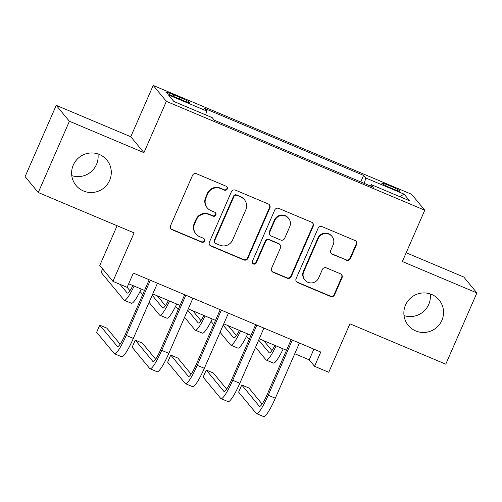 <?xml version="1.0" encoding="UTF-8"?>
<svg xmlns="http://www.w3.org/2000/svg" width="502" height="502" viewBox="0 0 502 502"><rect width="100%" height="100%" fill="white"/><g stroke="black" fill="none" stroke-linecap="round" stroke-linejoin="round"><path stroke-width="0.75" d="M227.249 189.009A2.146 2.108 140.4 0 0 226.151 186.229L196.533 173.755A3.062 3.012 140.4 0 0 192.523 175.374L170.523 225.743A3.062 3.012 140.4 0 0 172.086 229.715L201.704 242.19A2.146 2.108 140.4 0 0 204.214 238.864A2.146 2.108 140.4 0 0 203.417 238.274L199.583 236.655A9.802 9.645 140.4 0 1 194.575 223.948L196.407 219.75A9.802 9.645 140.4 0 1 209.24 214.555L213.074 216.167A2.146 2.108 140.4 0 0 215.578 212.842A2.146 2.108 140.4 0 0 214.781 212.252L210.953 210.633A9.802 9.645 140.4 0 1 205.939 197.926L207.778 193.728A9.802 9.645 140.4 0 1 220.61 188.532L224.438 190.145A2.146 2.108 140.4 0 0 227.249 189.009M207.307 207.928L206.95 207.495A9.802 9.645 140.4 0 1 205.588 197.493L207.42 193.295A9.802 9.645 140.4 0 1 220.252 188.099L224.087 189.718A2.146 2.108 140.4 0 0 226.76 186.618M170.78 228.642A3.062 3.012 140.4 0 0 171.728 229.282L201.346 241.757A2.146 2.108 140.4 0 0 204.019 238.663M195.937 233.951L195.579 233.518A9.802 9.645 140.4 0 1 194.218 223.515L196.05 219.318A9.802 9.645 140.4 0 1 208.882 214.122L212.716 215.734A2.146 2.108 140.4 0 0 215.389 212.641M405.528 305.047A19.973 19.653 140.4 0 0 408.308 325.428A19.973 19.653 140.4 0 0 441.879 320.358A19.973 19.653 140.4 0 0 439.099 299.976A19.973 19.653 140.4 0 0 405.528 305.047M404.028 315.576A19.973 19.653 140.4 0 0 428.727 304.444A19.973 19.653 140.4 0 0 430.227 293.915M73.273 165.083A19.973 19.653 140.4 0 0 76.053 185.47A19.973 19.653 140.4 0 0 109.624 180.4A19.973 19.653 140.4 0 0 106.844 160.012A19.973 19.653 140.4 0 0 73.273 165.083M71.773 175.612A19.973 19.653 140.4 0 0 96.472 164.48A19.973 19.653 140.4 0 0 97.972 153.957M389.79 185.796A9.99 0.816 23.6 0 0 381.771 183.18A9.99 0.816 23.6 0 0 392.062 188.551A9.99 0.816 23.6 0 0 400.075 191.174A9.99 0.816 23.6 0 0 389.79 185.796M346.386 260.231A3.062 3.012 140.4 0 0 350.396 258.612L356.564 244.48A3.062 3.012 140.4 0 0 355.002 240.508L322.108 226.653A3.062 3.012 140.4 0 0 318.099 228.272L296.098 278.641A3.062 3.012 140.4 0 0 297.661 282.613L330.554 296.469A3.062 3.012 140.4 0 0 334.564 294.843L342.019 277.775A3.062 3.012 140.4 0 0 340.456 273.803L326.375 267.873A3.062 3.012 140.4 0 0 322.366 269.499L318.67 277.964A8.195 8.063 140.4 0 1 304.896 280.041A8.195 8.063 140.4 0 1 303.76 271.676L318.243 238.525A8.195 8.063 140.4 0 1 332.017 236.442A8.195 8.063 140.4 0 1 333.159 244.807L330.743 250.329A3.062 3.012 140.4 0 0 332.305 254.301L346.029 259.804A3.062 3.012 140.4 0 0 350.038 258.179L356.213 244.047A3.062 3.012 140.4 0 0 355.949 241.148M69.389 121.258L143.936 152.658L130.777 136.745L56.237 105.345L69.389 121.258L38.259 192.523L134.097 232.897L112.925 281.358L127.125 287.339L133.35 273.082L320.778 352.04L314.553 366.291L328.754 372.271L349.925 323.815L445.763 364.188L476.9 292.923L463.741 277.004L406.181 252.757M143.936 152.658L166.35 101.348L424.774 210.212L402.353 261.517L476.9 292.923M269.875 207.96A3.062 3.012 140.4 0 0 268.313 203.988L235.419 190.132A3.062 3.012 140.4 0 0 231.409 191.758L209.409 242.121A3.062 3.012 140.4 0 0 210.972 246.093L243.865 259.948A3.062 3.012 140.4 0 0 247.875 258.323L269.875 207.96L269.524 207.533A3.062 3.012 140.4 0 0 269.26 204.628M278.767 208.393L311.654 222.248A3.062 3.012 140.4 0 1 313.223 226.22L291.216 276.583A3.062 3.012 140.4 0 1 287.207 278.208L273.132 272.279A3.062 3.012 140.4 0 1 271.569 268.306L280.492 247.881A3.062 3.012 140.4 0 0 278.924 243.909L269.587 239.975A3.062 3.012 140.4 0 0 265.577 241.6L256.29 262.866A2.146 2.108 140.4 0 1 252.682 263.406A2.146 2.108 140.4 0 1 252.387 261.222L274.757 210.018A3.062 3.012 140.4 0 1 278.767 208.393M38.259 192.523L25.1 176.61L56.237 105.345M175.92 97.476L182.17 100.105A9.676 0.791 23.6 0 0 189.932 102.646A9.676 0.791 23.6 0 0 179.961 97.438L173.717 94.809A9.676 0.791 23.6 0 0 165.949 92.268A9.676 0.791 23.6 0 0 175.92 97.476M166.35 101.348L153.198 85.434L411.615 194.293L424.774 210.212M360.762 181.912L363.611 175.405L204.584 108.413L206.73 111.017L168.396 94.865L173.868 101.492L212.208 117.637L214.36 120.242L373.388 187.233L371.235 184.629L370.357 185.953M363.611 175.405L365.763 178.003L404.097 194.155L409.576 200.781L371.235 184.629M117.117 225.743L99.772 265.439L112.925 281.358M130.777 136.745L153.198 85.434M294.756 353.747L309.219 359.84L314.553 366.291M128.675 283.787L144.52 290.457M152.765 293.934L180.017 305.411M188.263 308.887L215.515 320.364M223.76 323.84L251.013 335.317M259.258 338.794L286.51 350.271M313.894 349.135L309.219 359.84M206.73 111.017L205.682 114.889M364.295 183.399L365.763 178.003M404.097 194.155L399.692 196.615M209.667 245.026A3.062 3.012 140.4 0 0 210.614 245.666L243.508 259.521A3.062 3.012 140.4 0 0 247.517 257.896L269.524 207.533M236.775 195.341A2.146 2.108 140.4 0 0 233.97 196.477L214.655 240.69A2.146 2.108 140.4 0 0 215.747 243.47L219.788 245.171A9.802 9.645 140.4 0 0 232.621 239.975L245.823 209.754A9.802 9.645 140.4 0 0 240.816 197.048L236.417 194.914A2.146 2.108 140.4 0 0 233.612 196.05L233.97 196.477M214.95 242.874L214.599 242.447A2.146 2.108 140.4 0 1 214.298 240.257L233.612 196.05M244.461 199.752L244.104 199.319A9.802 9.645 140.4 0 0 240.458 196.615L240.816 197.048M236.417 194.914L240.458 196.615M271.827 271.212A3.062 3.012 140.4 0 0 272.774 271.846L286.855 277.775A3.062 3.012 140.4 0 0 290.865 276.156L312.865 225.787A3.062 3.012 140.4 0 0 312.608 222.888M280.066 244.756L279.708 244.323A3.062 3.012 140.4 0 0 278.572 243.476L269.229 239.542A3.062 3.012 140.4 0 0 265.219 241.167L255.932 262.433L256.29 262.866M252.519 263.18A2.146 2.108 140.4 0 0 255.932 262.433M289.748 226.684A8.195 8.063 140.4 0 0 288.612 218.326A8.195 8.063 140.4 0 0 274.839 220.403L269.731 232.087A3.062 3.012 140.4 0 0 271.3 236.059L280.637 239.994A3.062 3.012 140.4 0 0 284.647 238.368L289.748 226.684M288.612 218.326L288.255 217.893A8.195 8.063 140.4 0 0 274.481 219.976L274.839 220.403M270.158 235.212L269.806 234.779A3.062 3.012 140.4 0 1 269.379 231.654L274.481 219.976M331 253.234A3.062 3.012 140.4 0 0 331.954 253.874L346.029 259.804M332.017 236.442L331.659 236.009A8.195 8.063 140.4 0 0 317.885 238.092L318.243 238.525M304.896 280.041L304.538 279.614A8.195 8.063 140.4 0 1 303.403 271.249L317.885 238.092M296.356 281.54A3.062 3.012 140.4 0 0 297.303 282.18L330.197 296.036A3.062 3.012 140.4 0 0 334.207 294.41L341.661 277.342A3.062 3.012 140.4 0 0 341.404 274.443M132.904 285.569A15.606 2.485 112.8 0 1 127.301 293.061A15.606 2.485 112.8 0 1 127.131 292.93L120.047 284.358M129.924 290.708L127.131 287.326M102.615 268.877L101.103 272.335L124.019 300.058A23.412 3.721 -67.2 0 0 124.276 300.252A23.412 3.721 -67.2 0 0 134.122 286.077M124.276 300.252L131.373 303.239A23.412 3.721 -67.2 0 0 141.219 289.07M120.135 344.221L106.857 328.164L99.76 325.171L96.648 332.299L114.23 353.571A23.412 3.721 -67.2 0 0 114.481 353.759A23.412 3.721 -67.2 0 0 126.234 335.418L150.343 280.241M114.481 353.759L121.584 356.753A23.412 3.721 -67.2 0 0 133.337 338.404L157.44 283.235M149.194 279.758L125.349 334.338A15.606 2.485 112.8 0 1 117.512 346.568A15.606 2.485 112.8 0 1 117.342 346.443L99.76 325.171M168.402 300.522A15.606 2.485 112.8 0 1 162.799 308.015A15.606 2.485 112.8 0 1 162.629 307.883L152.188 295.251M165.422 305.662L157.314 295.847M140.052 291.461L142.687 294.649M149.075 302.373L159.517 315.011A23.412 3.721 -67.2 0 0 159.774 315.206A23.412 3.721 -67.2 0 0 169.62 301.031M159.774 315.206L166.871 318.193A23.412 3.721 -67.2 0 0 176.717 304.024M203.9 315.476A15.606 2.485 112.8 0 1 198.296 322.968A15.606 2.485 112.8 0 1 198.127 322.836L187.685 310.205M200.919 320.615L192.806 310.801M175.549 306.415L178.185 309.602M184.573 317.327L195.014 329.965A23.412 3.721 -67.2 0 0 195.265 330.159A23.412 3.721 -67.2 0 0 205.117 315.984M195.265 330.159L202.369 333.146A23.412 3.721 -67.2 0 0 212.214 318.977M239.398 330.429A15.606 2.485 112.8 0 1 233.794 337.921A15.606 2.485 112.8 0 1 233.625 337.79L223.183 325.158M236.417 335.568L228.303 325.754M211.047 321.368L213.683 324.556M220.071 332.28L230.512 344.918A23.412 3.721 -67.2 0 0 230.763 345.106A23.412 3.721 -67.2 0 0 240.615 330.937M230.763 345.106L237.866 348.099A23.412 3.721 -67.2 0 0 247.712 333.93M155.633 359.175L142.355 343.117L135.258 340.124L132.145 347.252L149.728 368.524A23.412 3.721 -67.2 0 0 149.979 368.713A23.412 3.721 -67.2 0 0 161.732 350.371L185.84 295.195M149.979 368.713L157.076 371.706A23.412 3.721 -67.2 0 0 168.835 353.358L192.937 298.188M184.692 294.712L160.847 349.292A15.606 2.485 112.8 0 1 153.01 361.522A15.606 2.485 112.8 0 1 152.84 361.396L135.258 340.124M191.13 374.128L177.852 358.07L170.755 355.077L167.643 362.206L185.225 383.472A23.412 3.721 -67.2 0 0 185.476 383.666A23.412 3.721 -67.2 0 0 197.23 365.324L221.338 310.148M185.476 383.666L192.573 386.659A23.412 3.721 -67.2 0 0 204.333 368.311L228.435 313.135M220.19 309.665L196.345 364.245A15.606 2.485 112.8 0 1 188.507 376.475A15.606 2.485 112.8 0 1 188.338 376.349L170.755 355.077M226.622 389.081L213.35 373.024L206.253 370.03L203.141 377.159L220.723 398.425A23.412 3.721 -67.2 0 0 220.974 398.619A23.412 3.721 -67.2 0 0 232.727 380.278L256.836 325.101M220.974 398.619L228.071 401.613A23.412 3.721 -67.2 0 0 239.83 383.264L263.933 328.088M255.687 324.618L231.842 379.198A15.606 2.485 112.8 0 1 224.005 391.428A15.606 2.485 112.8 0 1 223.836 391.303L206.253 370.03M274.895 345.382A15.606 2.485 112.8 0 1 269.292 352.868A15.606 2.485 112.8 0 1 269.122 352.743L258.681 340.111M271.915 350.522L263.801 340.707M246.545 336.321L249.18 339.509M255.568 347.233L266.01 359.871A23.412 3.721 -67.2 0 0 266.261 360.059A23.412 3.721 -67.2 0 0 276.113 345.891M266.261 360.059L273.364 363.053A23.412 3.721 -67.2 0 0 283.21 348.884M262.119 404.028L248.848 387.977L241.751 384.984L238.638 392.112L256.221 413.378A23.412 3.721 -67.2 0 0 256.472 413.573A23.412 3.721 -67.2 0 0 268.225 395.231L292.333 340.055M256.472 413.573L263.569 416.566A23.412 3.721 -67.2 0 0 275.328 398.218L299.43 343.042M291.185 339.572L267.334 394.152A15.606 2.485 112.8 0 1 259.503 406.382A15.606 2.485 112.8 0 1 259.333 406.256L241.751 384.984M173.09 96.24L173.717 94.809M179.321 98.907L179.961 97.438M220.252 188.099L220.61 188.532M207.42 193.295L207.778 193.728M205.588 197.493L205.939 197.926M212.716 215.734L213.074 216.167M208.882 214.122L209.24 214.555M196.05 219.318L196.407 219.75M194.218 223.515L194.575 223.948M201.346 241.757L201.704 242.19M171.728 229.282L172.086 229.715M224.087 189.718L224.438 190.145M247.517 257.896L247.875 258.323M243.508 259.521L243.865 259.948M210.614 245.666L210.972 246.093M214.298 240.257L214.655 240.69M312.865 225.787L313.223 226.22M290.865 276.156L291.216 276.583M286.855 277.775L287.207 278.208M272.774 271.846L273.132 272.279M278.572 243.476L278.924 243.909M269.229 239.542L269.587 239.975M265.219 241.167L265.577 241.6M269.379 231.654L269.731 232.087M331.954 253.874L332.305 254.301M303.403 271.249L303.76 271.676M341.661 277.342L342.019 277.775M334.207 294.41L334.564 294.843M330.197 296.036L330.554 296.469M297.303 282.18L297.661 282.613M356.213 244.047L356.564 244.48M350.038 258.179L350.396 258.612M127.131 292.93L127.514 293.086M126.234 335.418L133.337 338.404M117.342 346.443L117.719 346.6M162.629 307.883L163.012 308.04M198.127 322.836L198.51 322.993M233.625 337.79L234.007 337.946M161.732 350.371L168.835 353.358M152.84 361.396L153.217 361.553M197.23 365.324L204.333 368.311M188.338 376.349L188.714 376.506M232.727 380.278L239.83 383.264M223.836 391.303L224.212 391.46M269.122 352.743L269.505 352.9M268.225 395.231L275.328 398.218M259.333 406.256L259.71 406.413"/></g></svg>
